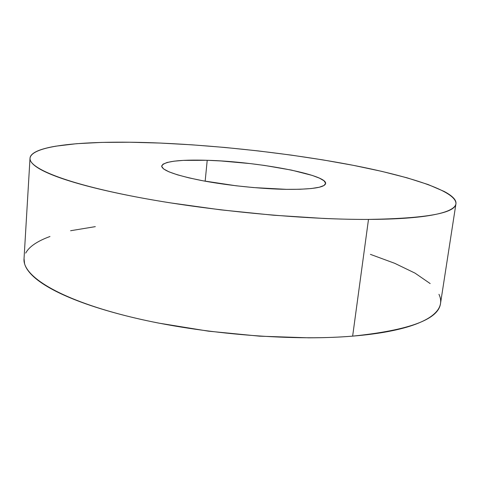 <?xml version="1.0" encoding="UTF-8"?>
<svg xmlns="http://www.w3.org/2000/svg" width="480" height="480" viewBox="0 0 480 480"><rect width="100%" height="100%" fill="white"/><g stroke="black" fill="none" stroke-linecap="round" stroke-linejoin="round"><path stroke-width="0.72" d="M30 158.406L24.024 258.912C22.56 275.676 57.534 298.446 126.174 315.852C194.598 333.246 288.828 341.538 352.644 336.132L368.49 219.414C303.678 219.774 206.754 210.486 136.104 196.914C65.232 183.336 28.932 168.138 30.012 158.25C31.722 144.264 92.424 140.13 160.23 143.064L192.21 144.84L225.066 147.474L258.21 150.912L291.072 155.082L323.064 159.924L353.544 165.378L381.804 171.372L406.998 177.804L428.154 184.554L444.156 191.448C448.53 193.758 451.728 196.032 453.762 198.27C455.79 200.508 456.432 202.662 455.694 204.726C454.944 206.796 452.622 208.71 448.74 210.474C444.834 212.238 439.254 213.786 431.988 215.112C424.698 216.432 415.728 217.47 405.084 218.22C394.404 218.964 382.206 219.36 368.49 219.414C354.744 219.468 339.828 219.138 323.73 218.442L273.372 215.208L220.812 209.862L169.806 202.782C153.39 200.166 138.078 197.406 123.864 194.502C109.686 191.592 96.984 188.64 85.77 185.646C74.586 182.658 65.082 179.712 57.252 176.82C49.452 173.934 43.356 171.168 38.97 168.528C34.602 165.888 31.842 163.422 30.69 161.136C29.55 158.85 29.844 156.762 31.56 154.884C33.288 153 36.228 151.338 40.38 149.88C44.538 148.434 49.692 147.192 55.836 146.166L76.644 143.694L101.634 142.41L129.792 142.23L160.23 143.064C222.318 145.776 292.314 153.738 351.27 164.94C409.368 176.106 456.576 191.118 455.946 203.772C455.106 213.24 425.958 218.46 368.49 219.414L352.644 336.132C409.326 330.282 438.618 319.38 440.526 303.42L455.934 203.844M207.216 160.29L205.158 181.2L207.216 160.29C257.07 161.604 327.192 174.558 325.62 183.534C324.66 187.572 311.616 189.51 286.482 189.348C261.186 188.958 227.136 185.43 201.612 180.54C175.32 175.218 162.006 170.376 161.67 166.014C164.034 161.382 179.214 159.474 207.216 160.29L183.318 160.386L174.066 161.178L167.142 162.468L162.918 164.226L161.682 166.416L163.65 168.966L168.912 171.804L177.396 174.804L188.868 177.846L202.902 180.78L236.094 185.778L253.668 187.578L286.482 189.348L300.168 189.258L311.232 188.538L319.278 187.242L324.09 185.454L325.632 183.27L324.012 180.804L319.446 178.146L312.24 175.416L291.39 170.082L264.672 165.462L250.17 163.584L221.016 160.962L207.216 160.29M95.322 226.638L70.596 230.73M49.968 236.508C43.866 238.716 38.736 241.212 34.584 243.984C30.432 246.756 27.468 249.798 25.692 253.104M24.042 258.648L24.57 263.718C25.608 267.492 28.212 271.434 32.382 275.538C36.57 279.648 42.426 283.836 49.938 288.096C57.48 292.362 66.654 296.586 77.466 300.756C88.302 304.932 100.59 308.922 114.318 312.726C128.076 316.524 142.914 319.998 158.838 323.13L208.362 331.158L259.524 336.168L308.718 337.824C324.474 337.8 339.114 337.236 352.644 336.132C366.144 335.028 378.192 333.45 388.794 331.416C399.36 329.376 408.312 326.982 415.644 324.222C422.952 321.462 428.628 318.462 432.678 315.21C436.704 311.964 439.2 308.574 440.172 305.046C441.126 301.524 440.724 297.954 438.96 294.336M430.176 283.572L415.044 273.138L394.758 263.334L370.41 254.358"/></g></svg>
